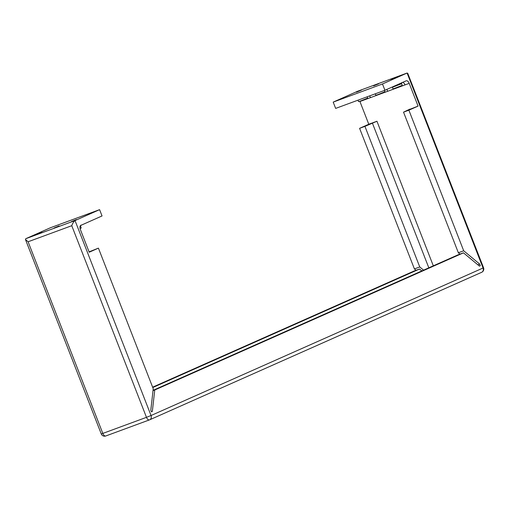 <?xml version="1.0" encoding="UTF-8"?>
<svg xmlns="http://www.w3.org/2000/svg" width="509" height="509" viewBox="0 0 509 509"><rect width="100%" height="100%" fill="white"/><g stroke="black" fill="none" stroke-linecap="round" stroke-linejoin="round"><path stroke-width="0.76" d="M357.98 100.184L358.552 101.654L360.703 100.947L367.689 98.091L367.186 96.799M375.248 93.828L375.82 95.298L377.971 94.591L384.957 91.735L384.454 90.437M393.088 88.935L402.225 85.378L401.582 83.718L392.445 87.281L393.088 88.935M361.358 90.163L356.37 92.199L361.358 90.163M378.626 83.8L373.638 85.843L378.626 83.8M395.894 77.444L390.906 79.48L395.894 77.444M36.89 234.325L41.878 232.289L36.89 234.325M54.158 227.968L59.146 225.926L54.158 227.968M71.425 221.606L76.414 219.57L71.425 221.606M99.592 209.657L50.308 227.803L25.749 238.715L25.45 239.491L28.097 241.769L102.818 433.413L146.477 417.335L71.756 225.697C72.787 223.025 73.875 221.313 75.033 220.569L99.592 209.657L102.042 215.95L80.816 225.385A3.557 1.915 -110.2 0 0 80.358 229.476L89.221 252.216L98.415 248.131L153.234 388.73L150.81 410.184L151.459 411.838L152.331 411.45L154.755 389.996L463.47 252.833L479.433 266.118L480.305 265.73L479.663 264.069L463.699 250.784L408.88 110.186L418.074 106.101L409.204 83.361L398.636 87.255A3.557 1.915 69.8 0 0 398.515 86.975M398.636 87.255L381.368 93.611A3.557 1.915 69.8 0 0 381.247 93.332M381.368 93.611L364.1 99.974A3.557 1.915 69.8 0 0 363.98 99.694M423.583 270.145L419.76 266.964L364.94 126.366L376.946 121.244L368.79 124.247L359.92 101.507A3.557 1.915 69.8 0 0 359.825 101.266M479.376 266.073L480.305 265.73M477.798 264.756L479.663 264.069M409.987 109.289L418.074 106.101M151.434 411.781L152.331 411.45M357.757 91.2L333.198 102.112L382.482 83.966L407.041 73.054L357.891 91.149M152.63 387.19L414.186 270.979L419.531 269.013L421.827 270.928M416.05 270.292L414.415 268.93L359.596 128.332L368.79 124.247M333.198 102.112L335.654 108.404L384.938 90.258L406.163 80.829A3.557 1.915 -110.2 0 1 406.227 80.804A3.557 1.915 -110.2 0 1 409.204 83.361M382.482 83.966L384.938 90.258M152.764 387.534L419.531 269.013M364.94 126.366L359.596 128.332M419.76 266.964L414.415 268.93M89.088 251.866L98.415 248.131M153.018 390.638L154.755 389.996M153.05 390.346L458.125 254.799L463.47 252.833M459.99 254.112L458.354 252.757L463.699 250.784M458.354 252.757L403.535 112.152L408.88 110.186M409.917 109.104L403.535 112.152M79.996 226.645L80.562 226.352L81.211 228.007L80.072 228.554M481.527 272.36A3.557 2.997 -114 0 0 481.679 272.296A3.557 3.557 0 0 0 483.55 267.753L407.747 73.321L407.098 73.029L483.047 268.008L151.039 415.522L75.033 220.569L25.749 238.715M405.03 84.901A3.557 1.915 69.8 0 0 402.784 82.331M387.763 91.257A3.557 1.915 69.8 0 0 386.687 89.482M370.495 97.62A3.557 1.915 69.8 0 0 369.509 95.94M364.1 99.974L359.92 101.507M376.946 121.244L433.318 265.825M149.392 419.919L105.859 435.946A3.557 1.915 -110.2 0 1 105.802 435.971A3.557 1.915 -110.2 0 1 102.818 433.413L101.253 433.923A3.557 3.557 0 0 0 105.802 435.971L149.455 419.893A3.557 1.915 69.8 0 0 149.519 419.868A3.557 2.997 -114 0 0 149.671 419.81A3.557 2.997 -114 0 0 151.039 415.522L146.477 417.335A3.557 1.915 69.8 0 0 149.455 419.893A3.557 3.557 0 0 0 149.671 419.81L481.679 272.296A3.557 2.997 -114 0 0 483.047 268.008L483.55 267.753M71.756 225.697L28.097 241.769M428.82 267.823L372.378 123.057M401.951 82.477L401.582 83.718M80.562 226.352L80.937 225.105M357.821 91.175L407.098 73.029M101.253 433.923L25.45 239.491"/></g></svg>
